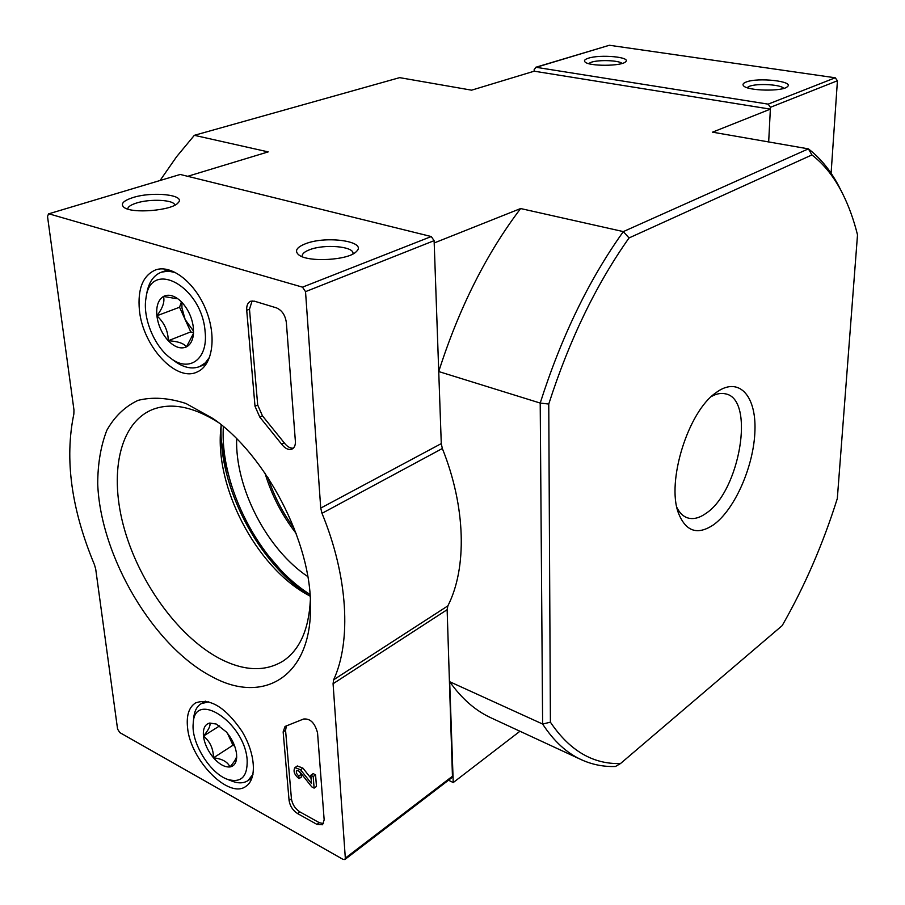 <?xml version="1.0" encoding="UTF-8"?>
<svg xmlns="http://www.w3.org/2000/svg" width="905" height="905" viewBox="0 0 905 905"><rect width="100%" height="100%" fill="white"/><g stroke="black" fill="none" stroke-linecap="round" stroke-linejoin="round"><path stroke-width="1.36" d="M548.758 404.049C569.381 339.839 596.146 284.475 629.043 237.947L811.932 154.925C824.172 164.393 834.387 177.278 842.566 193.568C848.732 205.865 853.72 219.632 857.51 234.859L837.317 498.519C822.962 544.12 804.579 586.497 782.18 625.626L620.502 763.549C592.933 764.374 569.562 750.584 550.41 722.19L548.758 404.049L540.206 403.064L438.733 371.548C458.993 308.152 486.302 253.819 520.624 208.546L434.196 242.959L438.733 371.548M448.541 780.212L453.235 782.565L449.672 681.703L542.627 724.034L550.41 722.19M811.932 154.925L808.38 148.861L623.33 231.601C589.132 279.407 561.417 336.57 540.206 403.064L542.627 724.034C553.724 741.071 566.598 752.949 581.27 759.668L490.985 717.823C475.453 710.697 461.686 698.649 449.672 681.703M236.646 438.744C235.074 487.738 266.862 549.312 307.791 576.587M223.365 426.549C219.689 486.053 259.271 562.74 309.985 594.415M711.432 396.503C716.489 393.698 721.172 392.815 725.459 393.845C755.664 399.026 739.69 491.981 705.719 513.542C698.909 518.316 692.653 519.685 686.94 517.66C682.834 516.076 679.485 512.694 676.895 507.513M620.502 763.549L615.457 766.49C603.511 766.886 592.119 764.612 581.27 759.668M713.57 524.764C697.495 535.5 685.775 531.586 678.411 513.011C666.34 481.709 688.094 411.764 715.787 392.838C738.31 375.79 756.218 394.999 754.951 430.418C754.023 465.611 735.03 509.357 713.57 524.764M520.624 208.546L623.33 231.601L629.043 237.947M187.708 176.305L268.185 151.893L194.349 135.32L399.659 77.638L471.596 90.172L534.199 71.19L534.176 69.515L536.167 67.309L768.153 104.143L770.46 107.299L768.673 141.949L770.37 109.132L534.199 71.19M519.956 731.251L453.235 782.565M842.566 193.568L840.112 188.693C831.661 171.859 821.084 158.59 808.38 148.861L712.518 132.164L770.37 109.132M194.349 135.32L176.622 156.678L160.219 180.276M267.948 477.58C273.989 495.951 282.745 512.909 294.238 528.486M265.018 473.191C271.624 495.193 281.987 515.262 296.116 533.407M221.363 440.758L225.164 462.862L231.409 485.148M267.495 554.641L289.611 580.444M49.198 213.908L302.496 287.157L305.528 291.648L320.732 508.101L321.999 513.327C348.029 576.485 351.525 641.136 333.651 679.768L333.074 683.739L345.325 858.132L344.85 859.535L343.108 859.422L119.799 732.586L117.571 729.068L95.704 569.087L94.471 564.754C71.337 509.323 64.459 459.095 73.848 414.049L73.961 409.965L47.535 216.567L48.497 213.897L180.231 174.461L431.266 236.544L434.117 240.662L441.278 443.608L320.732 508.101M212.664 677.064C263.57 704.667 311.49 676.635 310.483 606.486C311.422 542.457 265.878 454.649 212.992 418.54L185.966 403.494C168.387 397.781 152.402 396.741 138.013 400.372C124.947 406.549 114.539 416.538 106.813 430.339C100.783 445.916 97.751 463.801 97.717 483.971C100.489 556.801 153.714 646.939 212.664 677.064M187.539 727.416C190.152 760.143 229.191 799.941 246.217 786.128C257.212 778.685 255.346 753.039 241.759 730.969C225.266 707.11 209.87 697.755 195.559 702.925C188.987 707.167 186.317 715.323 187.539 727.416M139.393 310.042C142.673 346.151 176.147 382.6 197.222 371.944C212.562 365.462 216.962 336.875 205.933 309.804C195.118 282.665 171.679 264.339 155.784 269.837C142.979 275.301 137.526 288.706 139.393 310.042M283.152 731.896L285.041 726.443L303.571 719.034C310.245 718.321 314.906 722.948 317.553 732.926L324.16 819.873L322.519 824.749L316.954 824.387L297.519 813.538C292.813 810.416 290.007 806.061 289.08 800.461L283.152 731.896L285.561 730.312L286.421 725.9M246.714 310.291C246.443 305.596 247.755 302.575 250.64 301.229L254.396 301.173L276.478 307.881C281.964 310.268 285.256 315.155 286.353 322.565L295.369 441.165C295.573 445.102 294.498 447.715 292.123 449.027C288.661 450.305 285.154 448.676 281.602 444.14L259.78 417.081L255.006 406.243L246.714 310.291L249.486 309.205L252.11 300.901M305.539 243.739C326.513 235.357 367.815 241.465 356.4 251.522C348.9 260.369 307.236 262.676 298.548 254.678C294.385 250.866 296.716 247.212 305.539 243.739M132.718 197.641C152.515 191.113 186.52 194.869 178.115 202.799C172.301 210.605 131.508 214.01 123.895 207.256C120.275 203.976 123.216 200.763 132.718 197.641M344.85 859.535L452.477 777.191L447.138 609.687L447.862 605.875C467.116 568.261 465.939 507.162 442.341 448.507L441.278 443.608M48.497 213.897L180.231 174.461M221.227 424.807C217.709 485.736 258.276 563.939 310.11 596.146L306.309 594.042C255.549 565.354 214.983 487.139 220.752 429.128L221.216 424.784M217.958 422.216C193.263 406.696 171.588 402.408 152.945 409.354C119.087 422.692 108.713 474.469 124.505 529.515C140.252 584.63 180.095 638.726 221.623 659.598C245.323 671.25 265.912 671.668 283.412 660.842C299.827 649.609 308.809 629.428 310.336 600.309M127.763 209.066C127.809 206.894 130.671 204.903 136.338 203.082C150.219 198.5 174.665 199.813 174.744 205.197M302.27 256.692L302.157 256.104C302.134 253.762 304.623 251.635 309.612 249.735C324.137 243.909 353.482 246.273 353.018 253.332L352.984 253.92M298.82 775.936L299.046 778.639C294.329 774.759 292.971 771.071 294.962 767.598L300.551 769.77L311.467 783.538L310.822 775.257L313.198 776.524L314.114 788.131L311.739 786.852L299.498 771.411L296.772 770.404C295.777 772.146 296.467 773.99 298.82 775.936L301.184 774.295L298.661 770.687M301.184 774.295L301.41 776.999L299.046 778.639M294.962 767.598L297.338 765.969L302.926 768.13L300.551 769.77M302.926 768.13L311.06 778.379M313.198 776.524L315.574 774.872L313.187 773.605L310.822 775.257M315.574 774.872L316.467 786.468L314.114 788.131M323.504 823.629L319.284 822.679L299.849 811.875C295.154 808.753 292.349 804.409 291.433 798.81L285.561 730.312M293.344 448.167C290.177 448.428 287.145 446.651 284.249 442.85L281.602 444.14M249.486 309.205L257.699 405.033L262.45 415.848L284.249 442.85M193.512 333.391L186.441 346.909C183.987 343.391 177.923 341.332 168.262 340.733C168.172 331.072 164.371 322.746 156.882 315.777C162.73 308.073 164.925 301.637 163.466 296.455L176.498 298.65M168.262 340.733C161.972 333.753 158.171 325.438 156.882 315.777C156.033 306.241 158.228 299.804 163.466 296.455C168.126 294.091 173.375 295.211 179.213 299.838L181.803 302.259C188.297 309.374 192.154 317.881 193.399 327.757L193.387 334.816C192.573 340.846 190.254 344.873 186.441 346.909C180.796 349.319 174.744 347.271 168.262 340.733L190.763 331.886L193.546 332.802M205.096 331.592C208.331 359.296 189.145 372.951 170.468 358.075C154.223 346.389 142.413 317.542 145.999 298.039C150.377 258.389 201.973 286.263 205.096 331.592M209.756 356.943L205.333 362.848L199.677 366.57C191.939 369.5 183.511 367.645 174.382 361.005L170.468 358.075M145.999 298.039L146.791 293.254C148.759 282.236 153.624 275.211 161.395 272.179L168.194 271.138L175.627 272.552M193.58 331.196L185.163 319.567L190.763 331.886M181.441 301.874L179.552 307.236L185.163 319.567L181.95 308.005L181.905 302.361M179.552 307.236L156.882 315.777M236.703 756.218C236.171 758.752 233.931 762.327 229.994 766.942C224.825 767.406 219.327 764.363 213.501 757.824C213.342 748.605 209.994 741.353 203.455 736.082C208.704 729.803 210.797 725.459 209.734 723.05L216.261 724.045L226.363 731.964C232.178 738.944 235.583 746.331 236.578 754.114L236.68 757.564C236.262 763.062 234.033 766.184 229.994 766.942C227.619 761.829 222.121 758.786 213.501 757.824C207.845 750.969 204.496 743.718 203.455 736.082C202.822 728.638 204.915 724.294 209.734 723.05M247.156 759.872C247.653 776.976 240.968 783.425 227.098 779.205C209.632 772.938 190.989 742.179 193.218 723.446C194.236 689.452 244.633 722.348 247.156 759.872M252.993 774.318L247.925 780.63C243.626 783.402 238.309 783.56 231.952 781.117L227.098 779.205M193.218 723.446L193.681 718.163C194.326 711.273 196.792 706.454 201.08 703.728L208.784 701.816M233.445 743.073L228.015 734.475L232.97 745.222L234.7 746.161M219.61 725.889L203.455 736.082M232.97 745.222L213.501 757.824M535.477 67.355L609.393 45.261L835.236 77.785L837.43 80.749L831.095 173.274M746.161 82.038C757.881 77.197 794.613 81.235 787.395 86.676C782.893 91.722 747.44 90.986 743.559 85.794C742.304 84.425 743.175 83.169 746.161 82.038M588.42 58.203C600.309 54.164 631.464 57.06 625.649 61.744C621.95 66.359 588.533 66.472 584.958 61.891C583.725 60.556 584.879 59.334 588.42 58.203M588.499 63.576L591.304 62.219C599.11 59.572 619.405 60.375 622.063 63.452M747.055 87.661L749.317 86.337C757.123 83.09 781.535 84.527 783.696 88.407M431.266 236.544L302.496 287.157M434.117 240.662L305.528 291.648M442.341 448.507L321.999 513.327M447.862 605.875L333.651 679.768M447.138 609.687L333.074 683.739M452.998 775.823L345.325 858.132M291.433 798.81L289.08 800.461M299.849 811.875L297.519 813.538M319.284 822.679L316.954 824.387M262.45 415.848L259.78 417.081M257.699 405.033L255.006 406.243M835.236 77.785L768.153 104.143M609.393 45.261L536.167 67.309M837.43 80.749L770.46 107.299M199.677 366.57L206.498 363.731M161.395 272.179L168.409 269.701M247.925 780.63L252.065 777.848M201.08 703.728L205.311 701.137"/></g></svg>
